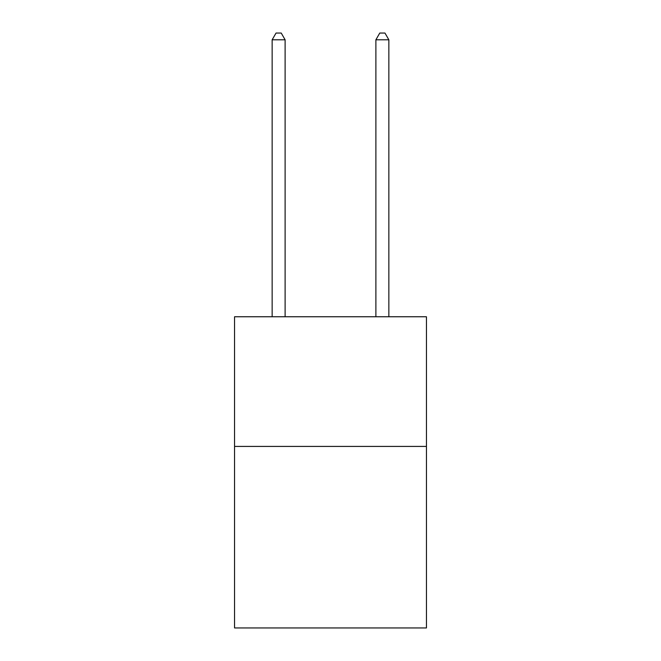 <?xml version="1.0" encoding="UTF-8"?>
<svg xmlns="http://www.w3.org/2000/svg" width="661" height="661" viewBox="0 0 661 661"><rect width="100%" height="100%" fill="white"/><g stroke="black" fill="none" stroke-linecap="round" stroke-linejoin="round"><path stroke-width="0.99" d="M426.452 446.423L426.452 627.95L234.548 627.95L234.548 316.759L426.452 316.759L426.452 446.423L234.548 446.423M285.114 316.759L285.114 39.792L272.15 39.792L272.15 316.759M272.15 39.792L276.042 33.05L281.231 33.05L285.114 39.792M388.85 316.759L388.85 39.792L375.886 39.792L375.886 316.759M375.886 39.792L379.769 33.05L384.958 33.05L388.85 39.792"/></g></svg>
